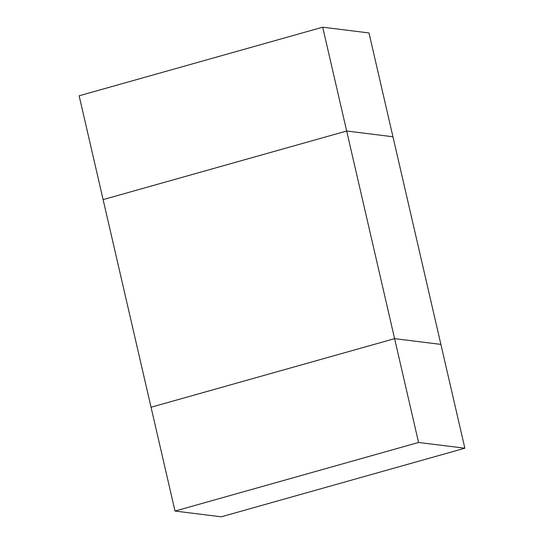 <?xml version="1.0" encoding="UTF-8"?>
<svg xmlns="http://www.w3.org/2000/svg" width="544" height="544" viewBox="0 0 544 544"><rect width="100%" height="100%" fill="white"/><g stroke="black" fill="none" stroke-linecap="round" stroke-linejoin="round"><path stroke-width="0.82" d="M440.892 344.393L394.604 338.654L151.048 407.238L394.604 338.654L346.664 131.016L103.108 199.607L151.048 407.238L103.108 199.607L346.664 131.016L392.952 136.762L440.892 344.393L392.952 136.762L346.664 131.016L394.604 338.654L440.892 344.393L394.604 338.654L418.567 442.469L464.862 448.208L440.892 344.393L464.862 448.208L221.306 516.8L175.012 511.061L418.567 442.469L394.604 338.654L151.048 407.238L175.012 511.061L151.048 407.238L394.604 338.654L440.892 344.393M103.108 199.607L79.138 95.792L103.108 199.607L346.664 131.016L322.694 27.2L79.138 95.792L322.694 27.2L346.664 131.016L392.952 136.762L368.988 32.939L322.694 27.2L368.988 32.939L392.952 136.762L346.664 131.016L103.108 199.607M464.862 448.208L418.567 442.469L175.012 511.061L221.306 516.8L464.862 448.208"/></g></svg>
